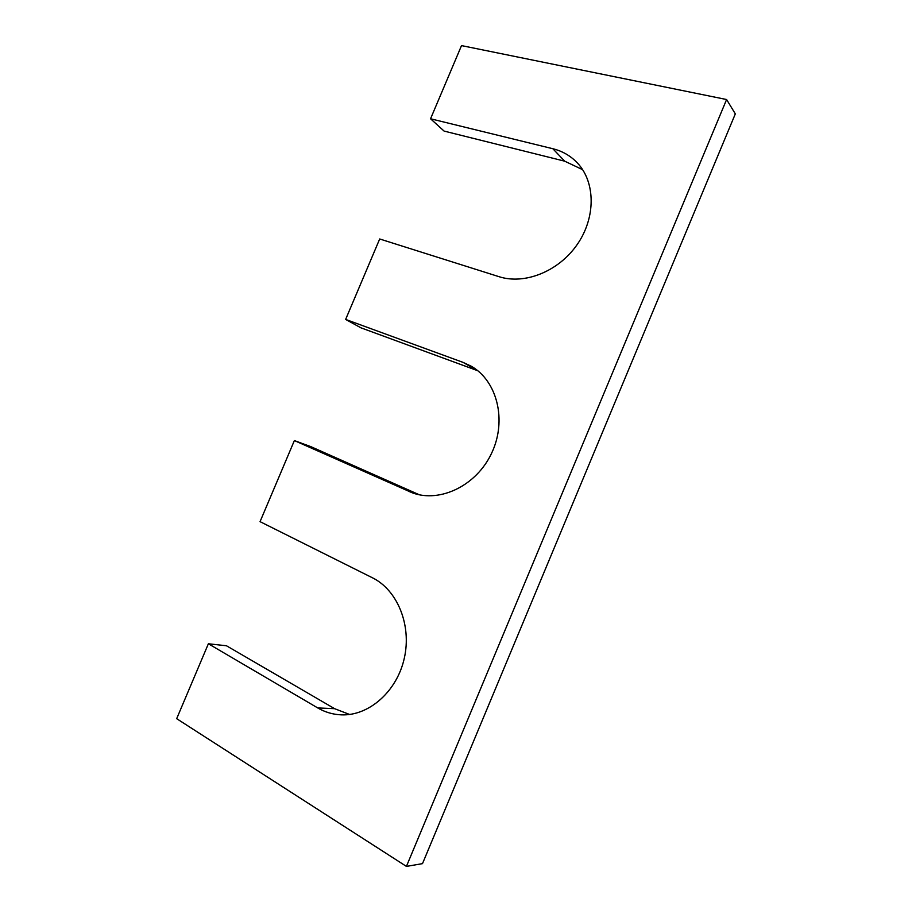 <?xml version="1.0" encoding="UTF-8"?>
<svg xmlns="http://www.w3.org/2000/svg" width="912" height="912" viewBox="0 0 912 912"><rect width="100%" height="100%" fill="white"/><g stroke="black" fill="none" stroke-linecap="round" stroke-linejoin="round"><path stroke-width="1.37" d="M477.808 370.762L463.022 362.36L471.276 366.236C497.177 380.977 507.095 420.307 491.807 452.785C476.805 485.412 440.336 503.162 412.384 492.845L294.371 440.576L310.684 446.584L419.338 494.783M463.022 362.36L345.637 319.428L379.688 238.978L499.046 276.689C524.571 284.954 558.509 271.525 577.114 244.644C595.855 217.854 595.696 182.354 577.433 163.009C570.707 155.895 562.522 151.13 552.866 148.736L430.555 118.777L461.518 45.6L726.602 99.533L735.323 113.875L422.495 863.641L406.421 866.4L726.602 99.533M476.771 370.375L360.901 327.807L345.637 319.428M430.555 118.777L444.076 131.077L564.676 161.173L582.654 169.689M406.421 866.4L176.677 718.679L208.381 643.769L226.461 645.764L334.613 708.681L349.581 714.461M334.613 708.681L317.707 707.917L208.381 643.769M317.707 707.917C325.003 712.181 332.834 714.484 341.213 714.848C369.029 716.125 397.073 691.319 404.335 658.099C411.802 624.925 397.313 589.973 372.427 577.786L260.057 521.653L294.371 440.576M416.089 494.008L408.758 491.397M564.676 161.173L552.866 148.736"/></g></svg>
